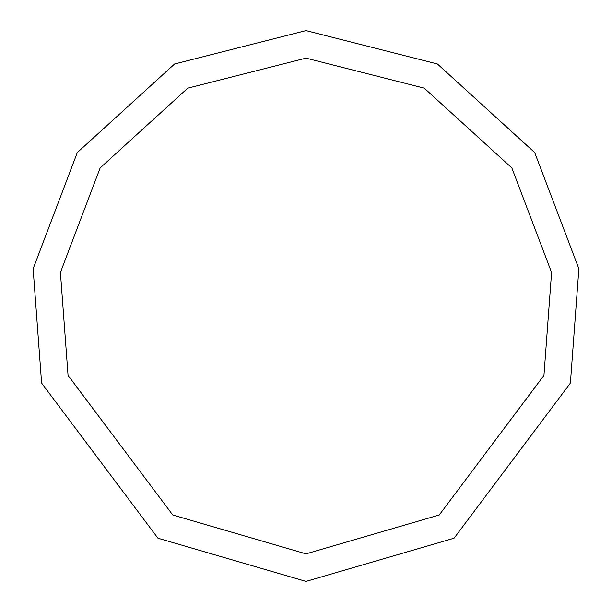 <?xml version="1.0" encoding="UTF-8"?>
<svg xmlns="http://www.w3.org/2000/svg" width="612" height="612" viewBox="0 0 612 612"><rect width="100%" height="100%" fill="white"/><g stroke="black" fill="none" stroke-linecap="round" stroke-linejoin="round"><path stroke-width="0.92" d="M306 581.4L454.058 538.216L570.384 383.112L578.868 268.737L534.704 152.579L437.412 63.977L306 30.6L174.588 63.977L77.296 152.579L33.132 268.737L41.616 383.112L157.942 538.216L306 581.4M306 553.86L439.248 514.998L543.946 375.401L551.58 272.462L511.839 167.917L424.269 88.174L306 58.14L187.731 88.174L100.161 167.917L60.42 272.462L68.054 375.401L172.752 514.998L306 553.86"/></g></svg>
